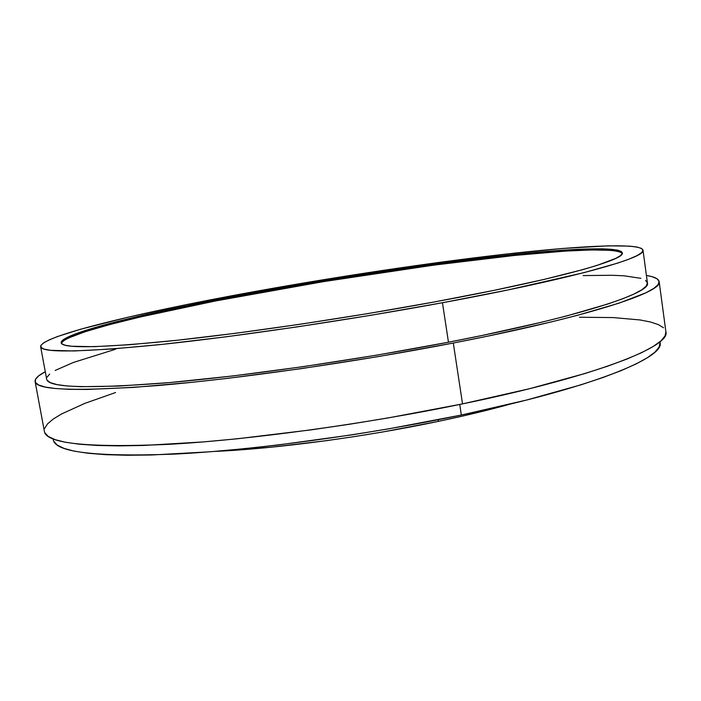 <?xml version="1.0" encoding="UTF-8"?>
<svg xmlns="http://www.w3.org/2000/svg" width="701" height="701" viewBox="0 0 701 701"><rect width="100%" height="100%" fill="white"/><g stroke="black" fill="none" stroke-linecap="round" stroke-linejoin="round"><path stroke-width="1.05" d="M622.251 253.49C617.204 247.313 565.97 249.775 500.409 256.952C430.94 264.785 357.238 275.519 279.287 289.145L279.121 288.146C355.162 274.827 436.346 262.936 503.3 255.585C569.387 248.391 620.254 246.112 622.304 252.851C625.905 259.738 555.867 279.62 434.173 301.991L368.095 313.557L300.265 324.239L235.264 333.317L177.283 340.248L129.562 344.717L94.065 346.671L71.555 346.25L65.097 345.225L61.723 343.718L61.259 341.773L63.554 339.433L75.638 333.781L109.479 323.494L157.576 311.945L215.382 299.949L279.121 288.146L367.885 273.583L454.739 261.359L514.271 254.41L564.953 250.012L602.299 248.776L617.239 250.038L621.112 251.37L622.313 253.175L620.665 255.479L616.004 258.283L597.147 265.364L582.811 269.613L544.44 279.34L494.126 290.337L434.173 301.991C345.751 318.307 241.985 333.553 170.299 340.984C98.42 347.994 62.03 348.572 61.127 342.736C60.996 332.116 167.758 307.616 279.121 288.146L279.287 289.145C170.15 308.256 65.692 332.178 61.381 343.332M40.632 346.68L46.66 379.18C47.861 387.583 87.117 388.871 164.42 383.018C241.635 376.525 353.637 360.568 448.465 342.211L442.462 302.736C347.205 320.357 234.905 336.866 157.716 344.839C80.457 352.34 41.429 352.945 40.632 346.662C40.833 335.017 156.849 308.563 275.554 287.831C356.599 273.644 442.909 261.009 514.622 253.122C585.335 245.42 640.688 242.853 643.001 250.169C646.857 257.504 573.006 278.665 442.462 302.736L448.465 342.211L376.814 355.144L303.121 366.667L232.557 375.99L169.817 382.553L118.469 386.102L80.624 386.689L67.033 385.953L56.983 384.595L50.376 382.658L47.081 380.222M35.103 381.572L44.391 431.422C46.178 443.505 87.301 447.825 167.749 444.39C248.128 440 364.52 424.21 462.529 403.89L453.302 343.034C354.61 362.189 237.727 378.847 157.383 385.585C77.005 391.631 36.242 390.291 35.094 381.546C34.743 378.733 38.134 375.464 45.276 371.732L38.625 375.902L35.497 379.346L35.392 382.387L38.555 384.98L45.153 387.04L55.361 388.512L69.276 389.344L86.959 389.458L133.348 387.425L193.161 382.194L227.22 378.4L301.079 368.673L378.286 356.599L453.302 343.034L462.529 403.89C596.525 376.279 670.796 346.364 665.906 331.871L659.15 281.583C663.505 291.905 588.235 316.983 453.302 343.034L488.317 336.016L550.583 322.101L576.993 315.432L618.983 303.174L645.919 292.781L653.805 288.4L658.143 284.588L659.115 281.364L656.933 278.709L651.834 276.623L646.418 275.44C654.366 276.764 658.616 278.805 659.15 281.583M583.171 275.581L612.253 275.274L624.021 275.8L640.924 278.332M645.595 280.382L647.435 282.976L646.234 286.122L641.801 289.811L633.967 294.052L622.611 298.81L607.653 304.068L567.056 315.836L541.654 322.215L481.955 335.507L448.465 342.211C578.43 317.167 651.632 292.93 647.435 282.95L643.001 250.178M46.914 377.331L49.683 374.054M55.16 370.452L73.377 362.461L115.525 349.247M115.569 392.534L84.795 403.39L61.522 413.976L53.25 419.04L47.545 423.877L44.636 428.425M44.75 432.605L48.115 436.355L54.906 439.588L65.289 442.235L79.362 444.215L97.159 445.45L118.644 445.88L143.705 445.459L203.518 441.902L237.516 438.756L311.139 429.862L349.501 424.245L387.977 417.962L462.529 403.89L529.623 388.687L585.186 373.458L607.793 366.132L626.694 359.14L641.818 352.568L653.192 346.487L660.885 340.931L665.039 335.954L665.897 331.862M663.523 327.77L658.3 324.581L650.414 321.987L640.118 319.963L613.235 317.579L579.464 317.246M442.462 302.736L507.489 290.048L583.915 272.671L617.704 263.094L629.191 259.055L637.156 255.558L641.704 252.605L643.001 250.196L641.257 248.32L636.666 246.971L629.48 246.121L608.188 245.832L562.316 248.496L504.44 254.253L438.957 262.419L345.873 276.098L252.588 291.931L186.624 304.567L127.836 317.255L80.405 329.286L57.605 336.506L49.499 339.748L43.874 342.684L40.973 345.26L41 347.424L44.172 349.133L50.656 350.325L74.096 350.964L111.801 349.002L163.105 344.279L225.888 336.822L296.602 326.973L370.531 315.345L442.462 302.736M621.279 252.597L617.406 251.247L611.062 250.371L591.802 249.933L565.111 251.107L514.42 255.462L433.735 265.144L323.476 281.636L215.558 300.966L140.445 316.948L109.671 324.589L85.224 331.687L68.628 337.943L63.782 340.642L61.486 343.008M438.432 421.362L438.178 419.733L438.432 421.362C465.149 415.746 489.245 409.945 510.714 403.96L464.404 415.667L438.432 421.362L383.158 431.895L354.724 436.539L326.351 440.675L271.585 447.168L214.331 451.435C275.791 448.763 363.985 437.074 438.432 421.362M53.101 438.922L53.25 439.764C55.177 452.215 95.441 456.999 174.032 454.117C252.483 450.27 365.817 435.058 461.346 415.036L459.742 404.459L461.346 415.036C592.152 387.793 664.986 357.571 660.088 342.561L659.974 341.711M53.714 441.192L57.193 445.047L64.019 448.395L74.332 451.172L88.23 453.284L105.737 454.669L126.802 455.256L151.311 455.002L209.643 451.812L242.748 448.85L277.824 445.021L351.569 434.909L388.932 428.802L461.346 415.036L526.574 400.043L580.717 384.902L602.79 377.585L621.288 370.566L636.131 363.933L647.33 357.764L654.962 352.104L659.15 346.995L660.088 342.561M660.07 342.465L659.921 341.755"/></g></svg>
